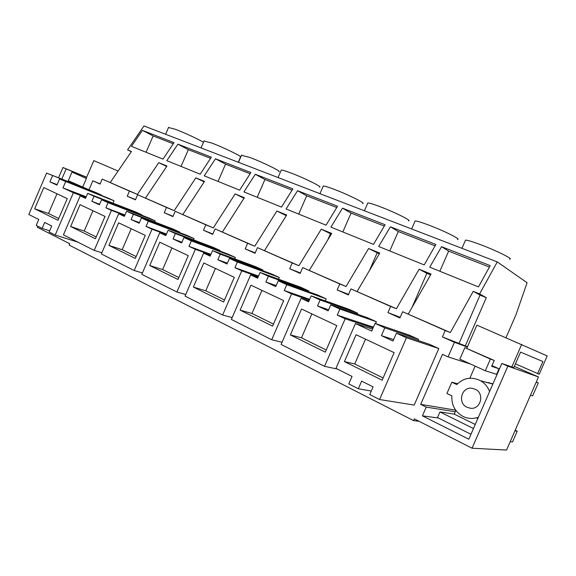 <?xml version="1.0" encoding="UTF-8"?>
<svg xmlns="http://www.w3.org/2000/svg" width="576" height="576" viewBox="0 0 576 576"><rect width="100%" height="100%" fill="white"/><g stroke="black" fill="none" stroke-linecap="round" stroke-linejoin="round"><path stroke-width="0.86" d="M457.646 383.674L451.829 382.234L456.782 384.581C463.723 377.69 471.643 376.416 480.55 380.736C484.805 383.242 487.807 386.856 489.578 391.586M451.829 382.234L446.926 393.494L451.865 395.878C451.382 404.942 455.026 411.754 462.794 416.311C467.899 418.831 473.112 419.119 478.426 417.175M471.593 388.188L475.668 389.398C484.834 393.919 480.629 409.572 470.563 408.29L466.79 407.189C457.459 402.797 461.462 387.036 471.593 388.188L475.668 389.405C484.834 393.926 480.622 409.565 470.563 408.29L466.79 407.189C457.459 402.797 461.462 387.036 471.593 388.188M492.962 383.832L485.165 382.003M455.846 410.393L454.226 414.115L439.956 411.934L437.515 417.55L470.974 434.268M475.135 366.12L469.872 378.194M466.798 348.358L476.914 325.13L547.2 355.918L539.201 374.242L515.448 363.845M477.209 418.471L477.742 418.738M513.77 367.697L520.567 352.116L542.894 361.541L537.602 373.658M511.834 367.013L521.705 344.369M510.185 441.756L512.532 441.95L517.226 431.186L514.922 430.898M536.162 382.226L538.294 382.925L532.642 395.878L530.467 395.287M538.294 382.925L536.256 382.01M517.226 431.186L515.218 430.214M473.472 428.537L439.956 411.934M475.243 424.462L454.226 414.115M497.045 374.472L485.316 370.757L459.842 359.15L464.846 347.652L494.237 360.439L491.666 366.336L499.025 368.784L491.983 365.616M499.025 368.784L496.627 374.285M485.316 370.757L490.406 359.071L494.237 360.439M490.406 359.071L464.846 347.652M406.433 337.752L396.418 333.173L392.998 341.042L381.406 335.664L384.797 327.852L375.062 323.395L371.714 331.099L355.428 323.546L335.981 368.359L352.044 376.402L348.782 383.904L358.337 388.75L361.649 381.139L373.082 386.863L369.749 394.538L379.584 399.521L414.194 405.079L438.797 348.552L406.433 337.752L379.584 399.521M382.147 380.196L344.426 361.591L356.098 334.714L394.128 352.634L382.147 380.196M396.418 333.173L429.43 344.29L438.797 348.552M381.406 335.664L393.638 339.559M418.061 340.459L418.55 339.336L384.797 327.852M375.062 323.395L409.421 335.182L418.55 339.336M355.428 323.546L372.564 329.148M358.337 388.75L371.261 391.046M383.119 377.95L354.722 363.989L365.508 339.149M344.426 361.591L354.722 363.989M455.256 411.754L426.218 407.102L420.703 404.366L442.476 354.341L448.07 356.897L454.428 342.295L442.397 336.924L445.183 330.523L402.638 311.738L399.931 317.959L387.936 312.61L400.226 317.29M88.978 189.785L92.822 180.835L100.058 184.068L102.211 179.064L129.442 191.088L127.238 196.2L135.425 199.858L137.642 194.71L166.5 207.454L164.232 212.717L172.908 216.598L175.198 211.298L205.826 224.82L203.486 230.249L212.71 234.367L215.071 228.902L247.644 243.288L245.225 248.882L255.046 253.267L257.479 247.637L292.19 262.966L289.692 268.74L300.161 273.413L302.681 267.595L339.746 283.961L337.154 289.93L348.35 294.926L350.957 288.914L390.622 306.432L387.936 312.61M61.79 179.078L66.154 168.926L86.623 177.322M58.536 177.797L62.964 167.501L66.154 168.926M419.083 421.286L413.618 420.638L69.17 245.102L69.754 243.749L37.282 227.246L37.742 226.181M413.618 420.638L414.374 418.896L472.061 448.207L507.852 366.149L538.466 376.956L506.556 450.05L472.061 448.207M426.218 407.102L422.41 415.85L468.814 439.222L501.84 363.463L507.852 366.149M101.182 195.372L101.34 195.005L95.587 192.384L46.591 173.095L101.34 195.005M52.502 175.802L49.91 181.843L56.923 185.098L59.537 179.021L108.18 198.115L114.055 200.786L113.026 203.17M311.177 295.877L320.098 299.974L317.506 305.957L328.126 310.882L330.739 304.855L339.905 309.06L337.277 315.122L345.175 318.787L324.54 366.336L281.102 344.47L301.09 298.339L308.599 301.824L311.177 295.877L349.301 309.398L357.725 313.243L357.329 314.165M330.739 304.855L367.762 317.822L376.402 321.761L375.602 323.582M99.626 204.242L91.858 201.298L99.389 204.797L101.578 199.714L148.954 218.023L155.225 220.889L154.75 221.998M101.578 199.714L108.065 202.694L105.869 207.799L111.449 210.384L94.219 250.387L63.41 234.871L80.179 195.883L85.529 198.367L87.689 193.342L135.511 211.896L141.653 214.697L141.466 215.129M126.605 211.198L133.366 214.301L131.119 219.514L139.154 223.236L141.415 217.994L148.334 221.17L146.059 226.44L152.014 229.205L134.201 270.511L101.347 253.973L118.678 213.739L124.373 216.382L126.605 211.198L173.131 229.054L179.647 232.027L179.431 232.517M141.415 217.994L187.402 235.562L194.062 238.601L193.514 239.861M183.946 237.506L191.347 240.898L188.993 246.348L195.358 249.307L176.911 292.018L141.811 274.342L159.732 232.783L165.816 235.606L168.127 230.249L175.349 233.561L173.023 238.946L181.606 242.928L183.946 237.506L228.254 254.196L235.339 257.422L234.706 258.883M168.127 230.249L213.084 247.277L220.01 250.43L219.766 250.999M212.515 250.61L220.241 254.16L217.836 259.733L227.03 263.995L229.45 258.379L237.377 262.022L234.943 267.66L241.762 270.828L222.646 315.036L185.047 296.114L203.616 253.13L210.125 256.154L212.515 250.61L255.586 266.659L262.966 270.022L262.685 270.677M229.45 258.379L271.75 274.032L279.302 277.474L278.561 279.18M260.078 272.434L268.373 276.242L265.874 282.01L275.746 286.589L278.258 280.778L286.776 284.681L284.242 290.527L291.571 293.926L271.728 339.746L231.365 319.428L250.618 274.932L257.602 278.172L260.078 272.434L300.895 287.323L308.772 290.916L308.441 291.686M278.258 280.778L318.146 295.193L326.218 298.872L325.339 300.902M430.61 274.838L426.859 273.305L412.02 307.44M426.859 273.305L419.126 269.201L396.41 308.736L350.957 288.914M390.622 306.432L396.41 308.736M379.303 253.814L368.59 248.522L379.735 253.08L357.156 291.413M337.154 289.93L348.595 294.372M377.1 252.914L369.439 270.562M368.59 248.522L346.054 286.51L302.681 267.595M339.746 283.961L346.054 286.51M331.286 234.137L321.271 229.162L331.718 233.431L309.341 270.302M289.692 268.74L300.37 272.945M330.444 233.791L327.816 239.854M321.271 229.162L298.944 265.716L257.479 247.637M292.19 262.966L298.944 265.716M286.272 215.662L276.876 210.996L286.682 215.006L264.535 250.524M245.225 248.882L255.218 252.864M276.876 210.996L254.779 246.218L215.071 228.902M247.644 243.288L254.779 246.218M244.001 198.259L235.138 193.918L244.368 197.69L222.451 231.948M203.486 230.249L212.861 234.014M235.138 193.918L213.278 227.894L175.198 211.298M205.826 224.82L213.278 227.894M204.199 181.886L195.826 177.833L204.523 181.39L182.858 214.466M164.232 212.717L173.045 216.288M195.826 177.833L174.218 210.65L137.642 194.71M166.5 207.454L174.218 210.65M166.658 166.457L158.738 162.655L166.954 166.018L145.541 197.993M127.238 196.2L135.54 199.584M158.738 162.655L137.39 194.393L102.211 179.064M129.442 191.088L137.39 194.393M131.321 151.69L127.562 149.897L131.458 151.488L110.304 182.441M62.964 167.501L86.659 177.228M92.822 180.835L100.152 183.83M127.562 149.897L143.964 125.95L497.282 261.922L527.09 282.744L515.866 315.036L506.016 337.63M420.703 404.366L455.659 410.141M489.017 382.457L488.786 382.997M479.585 293.94L486.302 297.662L480.053 295.099L473.227 291.334L479.585 293.94L497.282 261.922M486.302 297.662L465.307 345.881L467.518 346.694M465.307 345.881L442.397 336.924M454.428 342.295L467.366 347.054M501.84 363.463L513.814 367.589M514.332 366.408L538.466 376.956M422.41 415.85L438.444 418.01M470.693 364.097L448.07 356.897M480.053 295.099L459.144 343.13M473.227 291.334L450.353 332.554L402.638 311.738M445.183 330.523L450.353 332.554M419.126 269.201L431.05 274.075L408.29 313.985M49.91 181.843L57.132 184.615M59.537 179.021L114.055 200.786M65.585 181.786L62.957 187.898L86.206 196.783M62.957 187.898L73.39 192.737L85.896 197.503M73.39 192.737L55.202 235.037L77.839 242.136M46.591 173.095L28.8 214.502L38.765 219.492L36.223 225.41L42.127 228.406L44.683 222.458L51.732 225.986L49.154 231.97L55.202 235.037M42.127 228.406L49.666 230.796M337.277 315.122L373.428 327.154M345.175 318.787L373.061 327.996M324.54 366.336L337.428 369.079M301.09 298.339L308.945 301.032M320.098 299.974L357.725 313.243M317.506 305.957L328.63 309.715M339.905 309.06L376.402 321.761M108.065 202.694L155.225 220.889M105.869 207.799L124.97 214.999M111.449 210.384L124.79 215.41M94.219 250.387L101.873 252.756M80.179 195.883L85.694 197.978M87.689 193.342L94.032 196.25L141.653 214.697M91.858 201.298L94.032 196.25M133.366 214.301L179.647 232.027M131.119 219.514L139.421 222.617M148.334 221.17L194.062 238.601M146.059 226.44L166.493 234.036M152.014 229.205L166.291 234.497M134.201 270.511L142.409 272.952M118.678 213.739L124.56 215.95M191.347 240.898L235.339 257.422M188.993 246.348L210.902 254.347M195.358 249.307L210.672 254.88M176.911 292.018L185.738 294.516M159.732 232.783L166.032 235.109M175.349 233.561L220.01 250.43M173.023 238.946L181.915 242.215M234.943 267.66L258.509 276.07M241.762 270.828L258.242 276.689M222.646 315.036L232.171 317.563M203.616 253.13L210.37 255.586M220.241 254.16L262.966 270.022M217.836 259.733L227.383 263.167M237.377 262.022L279.302 277.474M250.618 274.932L257.89 277.502M268.373 276.242L308.772 290.916M265.874 282.01L276.163 285.617M286.776 284.681L326.218 298.872M284.242 290.527L309.679 299.34M291.571 293.926L309.362 300.06M271.728 339.746L282.06 342.252M441.54 246.679L490.212 265.608L478.483 286.906L429.761 267.17L441.54 246.679L448.639 251.15L439.841 271.253M215.489 158.782L204.25 175.831L239.638 190.159L250.906 172.555L215.489 158.782L225.54 164.153L250.135 173.75M297.554 190.692L337.536 206.237L326.045 225.166L286.078 208.973L297.554 190.692L306.684 195.797L298.721 214.092M255.298 174.262L292.889 188.878L281.506 207.122L243.936 191.902L255.298 174.262L264.917 179.51L257.198 197.273M390.398 226.793L435.881 244.476L424.21 264.924L378.706 246.492L390.398 226.793L398.275 231.509L389.772 250.978M342.504 208.166L385.099 224.734L373.514 244.39L330.912 227.131L342.504 208.166L351.05 213.098L342.828 231.962M177.926 144.173L211.349 157.169L200.203 174.19L166.817 160.668L177.926 144.173L188.338 149.652L181.058 166.435M142.423 130.37L174.017 142.654L162.994 159.12L131.45 146.34L142.423 130.37L153.144 135.929L146.066 152.266M57.967 220.277L34.675 208.786L43.79 187.567L67.277 198.634L57.967 220.277M325.296 352.152L290.354 334.915L301.572 309.024L336.802 325.627L325.296 352.152M95.422 238.752L70.639 226.519L80.05 204.653L105.034 216.425L95.422 238.752M135.338 258.444L108.914 245.405L118.634 222.833L145.282 235.382L135.338 258.444M177.977 279.475L149.738 265.543L159.797 242.23L188.266 255.643L177.977 279.475M223.625 301.997L193.385 287.078L203.803 262.958L234.288 277.322L223.625 301.997M272.599 326.153L240.134 310.14L250.942 285.17L283.673 300.593L272.599 326.153M489.42 267.055L448.639 251.15M218.045 181.418L225.54 164.153M336.751 207.526L306.684 195.797M292.118 190.116L264.917 179.51M435.089 245.866L398.275 231.509M384.314 226.066L351.05 213.098M210.593 158.328L188.338 149.652M173.268 143.777L153.144 135.929M465.221 240.797L465.53 240.091C467.647 240.192 472.666 241.726 480.586 244.685C496.75 250.733 514.354 259.531 509.558 259.106M281.117 170.446L281.282 170.05C282.384 170.006 285.502 170.942 290.628 172.865C304.164 177.912 323.107 187.286 319.529 187.106M414.886 221.544L415.152 220.932C416.945 220.975 421.373 222.329 428.443 224.971C443.894 230.746 461.844 239.702 457.394 239.35M367.589 203.472L367.819 202.939C369.338 202.946 373.27 204.134 379.606 206.503C394.38 212.026 412.668 221.126 408.535 220.838M204.012 141.041L211.637 142.999C224.071 147.629 243.612 157.234 240.494 157.133L238.284 162.245M241.488 155.326L249.991 157.5C262.958 162.331 282.211 171.828 278.878 171.691M323.078 186.466L323.28 186.005C324.569 185.983 328.061 187.042 333.749 189.173C347.89 194.443 366.516 203.688 362.671 203.458M168.516 127.512L175.378 129.29C184.572 132.725 200.124 139.982 203.436 142.366M58.73 218.513L48.514 213.487L56.988 193.781M34.675 208.786L48.514 213.487M326.232 349.992L301.478 337.824L311.861 313.877M290.354 334.915L301.478 337.824M96.206 236.93L84.218 231.041L92.959 210.73M70.639 226.519L84.218 231.041M136.152 256.565L122.177 249.696L131.198 228.751M108.914 245.405L122.177 249.696M178.819 277.531L162.612 269.568L171.943 247.946M149.738 265.543L162.612 269.568M224.489 299.981L205.776 290.786L215.431 268.438M193.385 287.078L205.776 290.786M273.506 324.072L251.957 313.481L261.965 290.362M240.134 310.14L251.957 313.481M86.256 178.178L93.809 160.618L118.094 171.043M82.613 187.258L86.378 178.495L72 172.066L68.278 180.727L88.985 189.77M86.378 178.495L72 172.066M492.84 384.106L480.55 380.736M461.945 248.321L465.53 240.091M278.042 177.545L281.282 170.05M411.66 228.967L415.152 220.932M364.414 210.787L367.819 202.939M201.046 147.917L204.134 140.753M238.471 162.317L241.632 154.994M319.954 193.68L323.28 186.005M165.607 134.273L168.624 127.274"/></g></svg>
